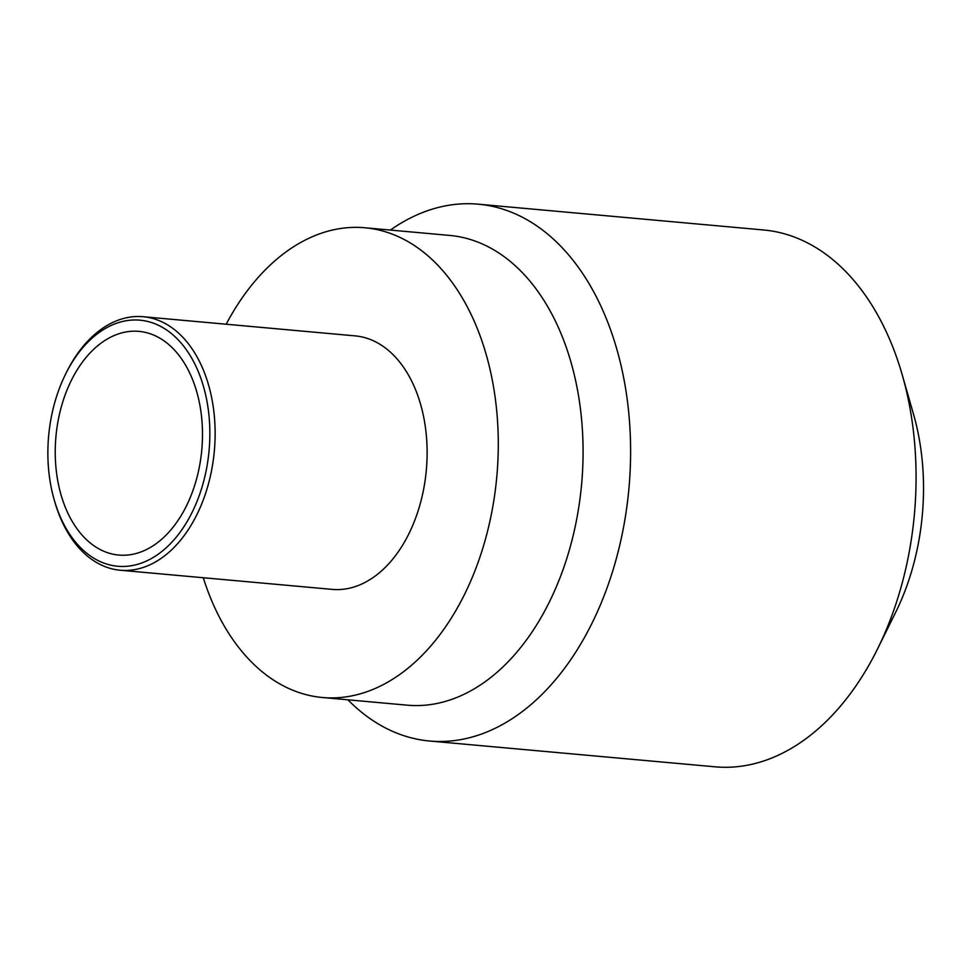 <?xml version="1.0" encoding="UTF-8"?>
<svg xmlns="http://www.w3.org/2000/svg" width="971" height="971" viewBox="0 0 971 971"><rect width="100%" height="100%" fill="white"/><g stroke="black" fill="none" stroke-linecap="round" stroke-linejoin="round"><path stroke-width="1.46" d="M478.169 204.177L763.631 229.981A269.525 175.751 95.2 0 1 902.302 375.097L913.577 414.459A194.649 126.934 95.2 0 1 895.699 612.228L877.553 648.931A269.525 175.751 95.2 0 1 826.94 720.725A269.525 175.751 -84.8 0 1 715.105 766.823L429.643 741.019A269.525 175.751 -84.8 0 0 541.478 694.92A269.525 175.751 95.2 0 0 627.424 401.072A269.525 175.751 95.2 0 0 478.169 204.177A269.525 175.751 95.2 0 0 390.391 230.066M902.302 375.097A269.525 175.751 95.2 0 1 877.553 648.931M347.934 699.812A269.525 175.751 -84.8 0 0 429.643 741.019M364.902 227.76L449.694 235.431A235.832 153.782 95.2 0 1 580.294 407.711A235.832 153.782 95.2 0 1 505.09 664.832A235.832 153.782 -84.8 0 1 407.237 705.177L322.445 697.506A235.832 153.782 -84.8 0 0 420.297 657.173A235.832 153.782 95.2 0 0 495.501 400.052A235.832 153.782 95.2 0 0 364.902 227.76A235.832 153.782 95.2 0 0 267.037 268.105A235.832 153.782 -84.8 0 0 226.182 324.217M203.267 577.733A235.832 153.782 -84.8 0 0 322.445 697.506M54.182 499.737L54.752 501.704A127.274 82.996 -84.8 0 0 120.234 570.232L332.216 589.385A127.274 82.996 -84.8 0 0 385.026 567.622A127.274 82.996 95.2 0 0 425.614 428.854A127.274 82.996 95.2 0 0 355.131 335.881L143.15 316.716A127.274 82.996 -84.8 0 0 90.327 338.491A127.274 82.996 -84.8 0 0 66.441 372.391L65.53 374.223A123.535 80.557 -84.8 0 0 54.182 499.737A123.535 80.557 -84.8 0 0 169.003 545.119A123.535 80.557 -84.8 0 0 199.213 373.896A123.535 80.557 -84.8 0 0 88.725 341.319A123.535 80.557 -84.8 0 0 65.53 374.223M120.234 570.232A127.274 82.996 -84.8 0 0 173.044 548.457A127.274 82.996 -84.8 0 0 213.632 409.701A127.274 82.996 -84.8 0 0 143.15 316.716M92.366 350.58A112.296 73.226 95.2 0 1 138.974 331.378A112.296 73.226 95.2 0 1 201.167 413.415A112.296 73.226 95.2 0 1 165.349 535.846A112.296 73.226 95.2 0 1 118.753 555.06A112.296 73.226 95.2 0 1 56.561 473.023A112.296 73.226 95.2 0 1 92.366 350.58"/></g></svg>
